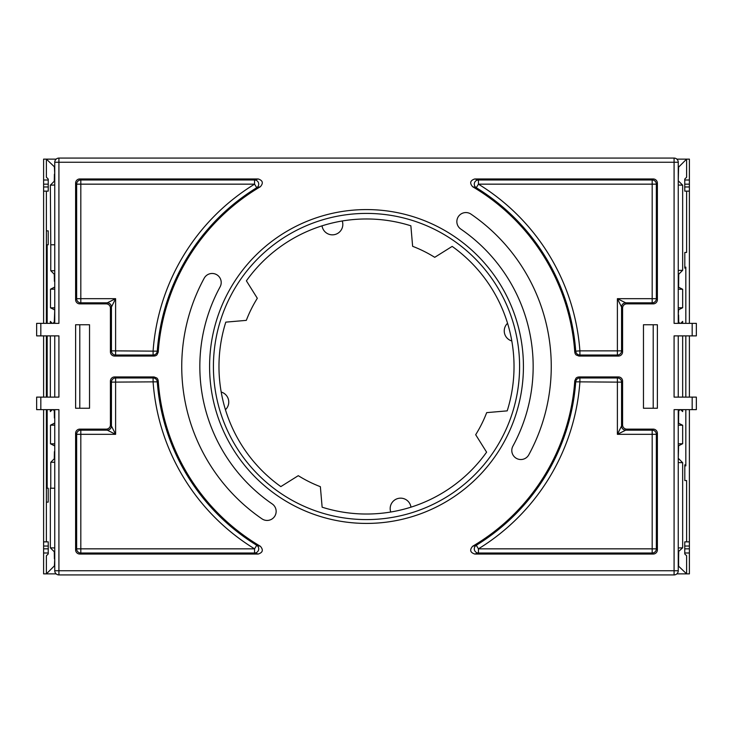 <?xml version="1.0" encoding="UTF-8"?>
<svg xmlns="http://www.w3.org/2000/svg" width="733" height="733" viewBox="0 0 733 733"><rect width="100%" height="100%" fill="white"/><g stroke="black" fill="none" stroke-linecap="round" stroke-linejoin="round"><path stroke-width="1.1" d="M54.746 558.858L54.407 565.858L46.39 573.875L43.604 573.875L43.604 552.994L48.286 552.994M43.604 552.994L43.604 548.825L48.332 548.825M48.286 180.006L43.604 180.006L43.604 159.125L56.157 159.125M48.332 184.175L43.604 184.175L43.604 180.006M685.831 323.354L685.831 267.142L684.732 267.142M685.831 335.879L685.831 397.121M685.831 409.646L685.831 465.858L684.805 464.832L684.805 480.555L686.61 480.555L686.61 541.861M684.732 465.858L685.831 465.858M676.843 159.125L689.396 159.125L689.396 191.139L684.769 191.139L684.769 179.063L686.61 177.221L686.61 159.125L678.593 167.142L678.254 181.225M54.746 167.142L46.39 159.125L46.39 177.221L48.231 179.063L48.231 191.139L43.604 191.139L43.604 323.354M684.714 552.994L689.396 552.994L689.396 573.875L686.61 573.875L678.254 565.858L678.593 558.858L678.593 565.858M689.396 409.646L689.396 541.861L684.769 541.861L684.769 553.937L686.61 555.779L686.61 573.875L676.843 573.875M56.157 573.875L46.39 573.875L46.39 555.779L48.231 553.937L48.231 541.861L43.604 541.861L43.604 548.825M678.593 423.216L678.593 418.03L678.593 423.216L682.661 425.25L682.661 443.722L678.593 445.765L678.254 458.748M678.254 314.97L678.593 309.784L682.661 307.75L682.661 289.278L678.593 287.235L678.712 274.252L682.661 270.303L682.661 185.174L678.254 185.046M682.661 185.174L678.712 181.225M692.172 409.646L696.35 409.646L696.35 397.121L692.172 397.121L692.172 409.646L674.085 409.646L674.085 570.741L54.746 570.741L54.746 409.646L52.987 409.646L54.746 410.947M54.746 570.741A4.178 4.178 0 0 0 58.915 574.919L58.915 409.646L40.828 409.646L40.828 397.121L36.65 397.121L36.65 409.646L40.828 409.646M75.618 324.746L75.618 408.254L75.618 324.746L89.536 324.746L89.536 408.254L75.618 408.254M54.746 309.784L54.288 322.053L52.987 323.354L54.746 323.354L54.746 162.259L674.085 162.259L674.085 323.354L692.172 323.354L692.172 335.879L696.35 335.879L696.35 323.354L692.172 323.354M40.828 323.354L36.65 323.354L36.65 335.879L40.828 335.879L40.828 323.354L58.915 323.354L58.915 158.081A4.178 4.178 0 0 0 54.746 162.259M678.593 418.03L678.712 410.947L680.013 409.646L678.254 409.646L678.254 570.741L674.085 570.741L674.085 574.919A4.178 4.178 0 0 0 678.254 570.741M678.254 162.259A4.178 4.178 0 0 0 674.085 158.081L674.085 162.259L678.254 162.259L678.254 323.354L680.013 323.354L678.254 322.053M657.382 324.746L657.382 408.254L657.382 324.746L643.464 324.746L643.464 408.254L657.382 408.254M40.828 397.121L58.915 397.121L58.915 335.879L40.828 335.879M692.172 335.879L674.085 335.879L674.085 397.121L692.172 397.121M54.746 335.879L54.746 397.121M106.239 303.874A4.178 4.178 -45 0 1 110.417 308.043L111.434 307.026A4.178 4.178 -135 0 0 107.265 302.848L106.239 303.874L79.796 303.874L80.813 302.848A4.178 4.178 45 0 1 76.644 298.67L75.618 299.696A4.178 4.178 135 0 0 79.796 303.874M75.618 299.696L75.618 183.131L76.644 184.157A4.178 4.178 135 0 1 80.813 179.979L79.796 178.962A4.178 4.178 -135 0 0 75.618 183.131M79.796 178.962L258.236 178.962L254.562 179.979A4.178 4.169 -105.8 0 1 256.742 187.712L260.362 186.732C263.532 183.076 262.817 180.492 258.236 178.962M260.362 186.732A208.768 208.768 0 0 0 158.227 352.17L157.274 351.171A4.178 4.178 -42.9 0 1 153.105 355.038L154.058 356.064L155.643 355.743L156.908 354.937L158.227 352.17M154.058 356.064L114.586 356.064L115.612 355.038A4.178 4.178 45 0 1 111.434 350.869L110.417 351.886A4.178 4.178 135 0 0 114.586 356.064M110.417 351.886L110.417 308.043M110.417 424.957A4.178 4.178 45 0 1 106.239 429.126L107.265 430.152A4.178 4.178 -45 0 0 111.434 425.974L110.417 424.957L110.417 381.114L111.434 382.131A4.178 4.178 135 0 1 115.612 377.962L114.586 376.936A4.178 4.178 -135 0 0 110.417 381.114M114.586 376.936L154.058 376.936L153.105 377.962A4.178 4.178 -137.1 0 1 157.274 381.829L158.227 380.83L157.806 379.263L156.908 378.063L154.058 376.936M158.227 380.83A208.768 208.768 0 0 0 260.362 546.268L256.742 545.288A4.178 4.169 -74.2 0 1 254.562 553.021L258.236 554.038C262.826 552.508 263.532 549.915 260.362 546.268M258.236 554.038L79.796 554.038L80.813 553.021A4.178 4.178 45 0 1 76.644 548.843L75.618 549.869A4.178 4.178 135 0 0 79.796 554.038M75.618 549.869L75.618 433.304L76.644 434.33A4.178 4.178 135 0 1 80.813 430.152L79.796 429.126A4.178 4.178 -135 0 0 75.618 433.304M79.796 429.126L106.239 429.126M622.583 308.043A4.178 4.178 -135 0 1 626.761 303.874L625.735 302.848A4.178 4.178 135 0 0 621.566 307.026L622.583 308.043L622.583 351.886L621.566 350.869A4.178 4.178 -45 0 1 617.388 355.038L618.414 356.064A4.178 4.178 45 0 0 622.583 351.886M618.414 356.064L578.942 356.064L579.895 355.038A4.178 4.178 42.9 0 1 575.726 351.171L574.773 352.17L575.194 353.737L576.092 354.937L578.942 356.064M574.773 352.17A208.768 208.768 0 0 0 472.638 186.732L476.258 187.712A4.178 4.169 105.8 0 1 478.438 179.979L474.764 178.962C470.174 180.492 469.468 183.085 472.638 186.732M474.764 178.962L653.204 178.962L652.187 179.979A4.178 4.178 -135 0 1 656.356 184.157L657.382 183.131A4.178 4.178 -45 0 0 653.204 178.962M657.382 183.131L657.382 299.696L656.356 298.67A4.178 4.178 -45 0 1 652.187 302.848L653.204 303.874A4.178 4.178 45 0 0 657.382 299.696M653.204 303.874L626.761 303.874M626.761 429.126A4.178 4.178 135 0 1 622.583 424.957L621.566 425.974A4.178 4.178 45 0 0 625.735 430.152L626.761 429.126L653.204 429.126L652.187 430.152A4.178 4.178 -135 0 1 656.356 434.33L657.382 433.304A4.178 4.178 -45 0 0 653.204 429.126M657.382 433.304L657.382 549.869L656.356 548.843A4.178 4.178 -45 0 1 652.187 553.021L653.204 554.038A4.178 4.178 45 0 0 657.382 549.869M653.204 554.038L474.764 554.038L478.438 553.021A4.178 4.169 74.2 0 1 476.258 545.288L472.638 546.268C469.468 549.924 470.183 552.508 474.764 554.038M472.638 546.268A208.768 208.768 0 0 0 574.773 380.83L575.726 381.829A4.178 4.178 137.1 0 1 579.895 377.962L578.942 376.936L577.357 377.257L576.092 378.063L574.773 380.83M578.942 376.936L618.414 376.936L617.388 377.962A4.178 4.178 -135 0 1 621.566 382.131L622.583 381.114A4.178 4.178 -45 0 0 618.414 376.936M622.583 381.114L622.583 424.957M528.795 454.799A9.043 9.043 0 0 1 516.518 458.427A9.043 9.043 0 0 1 512.898 446.15A166.666 166.666 0 0 0 460.782 229.062A9.043 9.043 0 0 1 458.437 216.492A9.043 9.043 0 0 1 471.017 214.146A184.762 184.762 0 0 1 528.795 454.799M261.983 518.854A184.762 184.762 0 0 1 204.205 278.201A9.043 9.043 0 0 1 216.482 274.573A9.043 9.043 0 0 1 220.102 286.85A166.666 166.666 0 0 0 272.218 503.938A9.043 9.043 0 0 1 274.563 516.508A9.043 9.043 0 0 1 261.983 518.854M523.426 366.5A156.926 156.926 0 0 0 288.042 230.602A156.926 156.926 0 0 0 288.042 502.398A156.926 156.926 0 0 0 523.426 366.5M58.915 574.919L674.085 574.919M678.254 397.121L678.254 335.879M674.085 158.081L58.915 158.081M115.612 298.67L107.265 302.848L80.813 302.848L80.813 184.157L254.562 184.157L256.742 187.712A209.785 209.785 0 0 0 157.274 351.171L115.612 350.869L115.612 298.67L76.644 298.67L76.644 184.157L80.813 184.157L80.813 179.979L254.562 179.979L254.562 184.157A213.963 213.963 0 0 0 153.105 350.869L153.105 355.038L115.612 355.038L115.612 350.869L111.434 350.869L111.434 307.026L115.612 298.67M115.612 434.33L111.434 425.974L111.434 382.131L157.274 381.829A209.785 209.785 0 0 0 256.742 545.288L254.562 548.843L80.813 548.843L80.813 434.33L115.612 434.33L115.612 377.962L153.105 377.962L153.105 382.131A213.963 213.963 0 0 0 254.562 548.843L254.562 553.021L80.813 553.021L80.813 548.843L76.644 548.843L76.644 434.33L80.813 434.33L80.813 430.152L107.265 430.152L115.612 434.33M617.388 434.33L625.735 430.152L652.187 430.152L652.187 548.843L478.438 548.843L476.258 545.288A209.785 209.785 0 0 0 575.726 381.829L617.388 382.131L617.388 434.33L656.356 434.33L656.356 548.843L652.187 548.843L652.187 553.021L478.438 553.021L478.438 548.843A213.963 213.963 0 0 0 579.895 382.131L579.895 377.962L617.388 377.962L617.388 382.131L621.566 382.131L621.566 425.974L617.388 434.33M617.388 298.67L621.566 307.026L621.566 350.869L579.895 350.869A213.963 213.963 0 0 0 478.438 184.157L478.438 179.979L652.187 179.979L652.187 302.848L625.735 302.848L617.388 298.67L617.388 355.038L579.895 355.038L579.895 350.869L575.726 351.171A209.785 209.785 0 0 0 476.258 187.712L478.438 184.157L656.356 184.157L656.356 298.67L617.388 298.67M519.596 366.5A153.096 153.096 0 0 0 289.956 233.919A153.096 153.096 0 0 0 289.956 499.081A153.096 153.096 0 0 0 519.596 366.5M511.799 340.955A10.436 10.436 0 0 1 507.557 323.299M342.247 220.981A10.436 10.436 0 0 1 334.825 234.551A10.436 10.436 0 0 1 322.044 225.828M390.753 512.019A10.436 10.436 0 0 1 398.175 498.449A10.436 10.436 0 0 1 410.956 507.172M221.201 392.045A147.525 147.525 0 0 0 280.831 486.602L298.276 475.68A128.742 128.742 0 0 0 320.367 486.685L322.135 507.199A147.525 147.525 0 0 0 486.602 452.169L475.68 434.724A128.742 128.742 0 0 0 486.685 412.633L507.199 410.865A147.525 147.525 0 0 0 452.169 246.398L434.724 257.32A128.742 128.742 0 0 0 412.633 246.315L410.865 225.801A147.525 147.525 0 0 0 246.398 280.831L257.32 298.276A128.742 128.742 0 0 0 246.315 320.367L225.801 322.135A147.525 147.525 0 0 0 221.201 392.045A10.436 10.436 0 0 1 225.443 409.701M54.746 287.235L54.746 281.335M54.407 167.142L54.746 174.142M54.746 451.665L54.746 445.765M54.746 423.216L54.746 418.03M52.29 323.354L50.339 321.402L50.339 323.354M680.71 409.646L682.661 411.598L682.661 409.646M680.71 323.354L682.661 321.402L682.661 323.354M689.396 191.139L689.396 323.354M689.396 335.879L689.396 397.121M686.61 191.139L686.61 252.445L684.805 252.445L684.805 268.168L685.831 267.142M43.604 335.879L43.604 397.121M43.604 409.646L43.604 541.861M43.604 191.139L43.604 186.961L48.332 186.961M43.604 184.175L43.604 186.961M689.396 541.861L689.396 552.994M46.39 541.861L46.39 502.132L48.213 502.132L48.213 488.215L47.169 488.215L47.169 409.646M46.39 191.139L46.39 323.354M46.39 335.879L46.39 397.121M46.39 409.646L46.39 502.132M689.396 180.006L684.714 180.006M686.61 480.555L684.805 480.555M678.712 458.748L682.661 462.697L678.254 462.56M682.661 462.697L682.661 547.826L678.254 551.775M678.593 558.858L678.712 551.775M678.593 314.97L678.712 322.053M682.661 335.879L682.661 397.121M46.39 230.868L48.213 230.868L48.213 244.785L47.169 244.785L47.169 323.354M47.169 335.879L47.169 397.121M653.204 408.254L653.204 324.746M678.712 410.947L678.254 410.947M678.712 274.252L678.254 274.252M682.661 270.303L678.254 270.44M54.407 558.858L54.288 551.775L50.339 547.826L50.339 488.215L54.746 488.215M52.29 409.646L50.339 411.598L50.339 409.646M50.339 335.879L50.339 397.121M54.407 309.784L50.495 307.833L50.495 289.196L54.746 289.196M54.407 287.235L50.495 289.196M54.407 281.335L54.288 274.252L50.769 270.734L50.769 244.785L54.746 244.785M54.407 174.142L54.288 181.225L50.339 185.174L50.769 244.785M54.407 451.665L54.288 458.748L50.769 462.266L50.769 488.215M54.407 445.765L50.495 443.804L54.746 443.804M54.407 423.216L50.495 425.167L50.495 443.804M54.407 418.03L54.288 410.947M54.288 181.225L54.746 181.225M54.288 322.053L54.746 322.053M79.796 408.254L79.796 324.746M50.769 270.734L54.746 270.734M54.288 274.252L54.746 274.252M50.339 185.174L54.746 185.046M54.746 307.833L50.495 307.833M54.746 425.167L50.495 425.167M54.288 458.748L54.746 458.748M50.769 462.266L54.746 462.266M50.339 547.826L54.746 547.954M54.288 551.775L54.746 551.775M682.661 547.826L678.254 547.954M678.254 443.795L682.661 443.722M682.661 425.25L678.254 425.186M682.661 307.75L678.254 307.814M678.254 289.205L682.661 289.278M684.668 186.961L689.396 186.961M689.396 184.175L684.668 184.175M48.332 546.039L43.604 546.039M689.396 546.039L684.668 546.039M684.668 548.825L689.396 548.825"/></g></svg>
